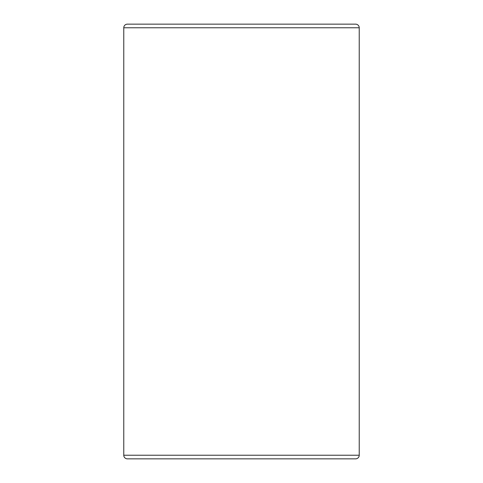 <?xml version="1.0" encoding="UTF-8"?>
<svg xmlns="http://www.w3.org/2000/svg" width="483" height="483" viewBox="0 0 483 483"><rect width="100%" height="100%" fill="white"/><g stroke="black" fill="none" stroke-linecap="round" stroke-linejoin="round"><path stroke-width="0.72" d="M123.769 27.773L359.231 27.773A3.623 3.623 0 0 0 355.609 24.15L127.391 24.15A3.623 3.623 0 0 0 123.769 27.773L123.769 455.228L359.231 455.228A3.623 3.623 0 0 1 355.609 458.85L127.391 458.85A3.623 3.623 0 0 1 123.769 455.228M355.609 24.15A3.623 3.623 0 0 1 359.231 27.773L359.231 455.228"/></g></svg>
